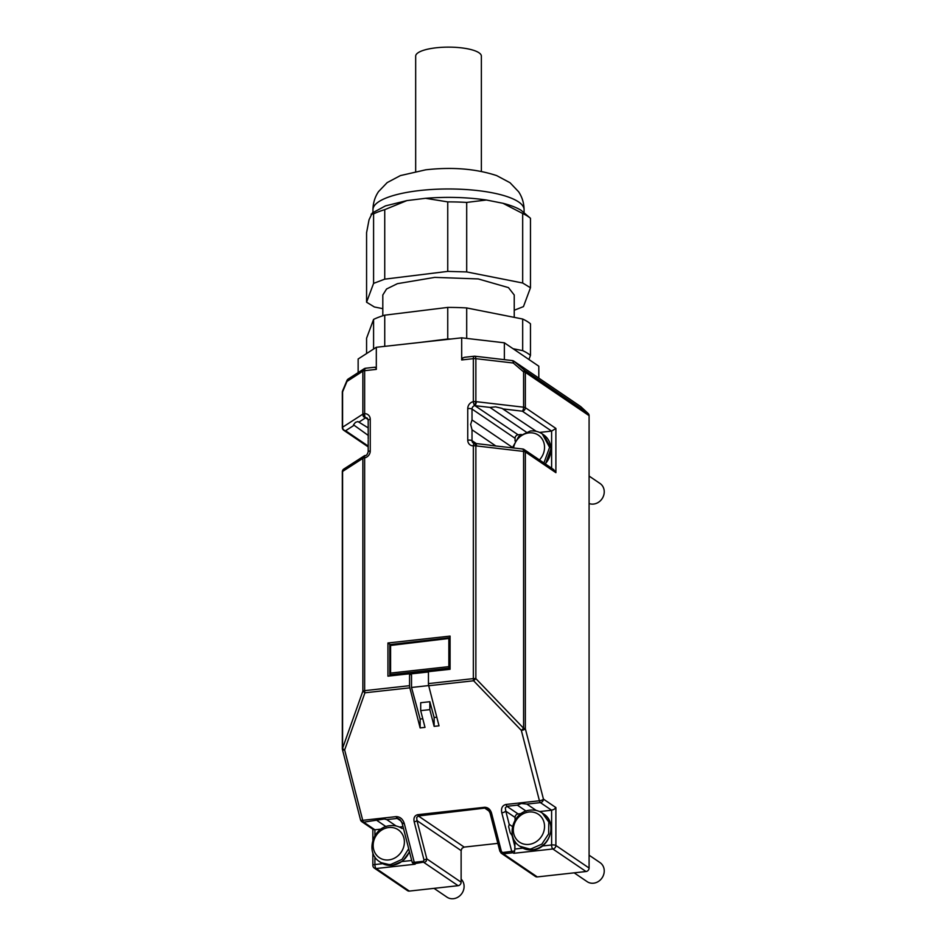 <?xml version="1.0" encoding="UTF-8"?>
<svg xmlns="http://www.w3.org/2000/svg" width="946" height="946" viewBox="0 0 946 946"><rect width="100%" height="100%" fill="white"/><g stroke="black" fill="none" stroke-linecap="round" stroke-linejoin="round"><path stroke-width="1.42" d="M415.672 171.392L415.672 56.145A32.85 9.011 0 0 1 442.255 47.3A32.85 9.011 0 0 1 478.983 52.775A32.85 9.011 0 0 1 481.372 56.145L481.372 171.392M369.046 219.756L372.31 212.956L385.46 205.897L406.934 200.587L425.546 198.305L447.742 201.888L447.742 271.396L384.738 279.153L384.738 209.645A86.074 23.603 180 0 0 373.587 213.879L373.587 283.386L366.575 302.212L366.575 232.704L369.046 219.756M486.41 200.008L502.953 203.284L522.677 213.5L522.677 283.008L466.697 271.928L466.697 202.42L486.41 200.008C466.957 197.217 446.666 196.65 425.546 198.305M514.234 310.241L523.457 306.61L530.47 287.773L530.47 218.266L521.057 210.249C516.705 207.6 510.663 205.27 502.953 203.284M366.575 302.212L374.368 306.977L382.811 308.656M371.116 214.186L373.587 213.879M384.738 209.645L406.934 200.587M466.697 202.42A86.074 23.603 180 0 0 447.742 201.888M530.47 218.266A86.074 23.603 180 0 0 527.052 215.83A86.074 23.603 180 0 0 522.677 213.5M522.677 283.008L530.47 287.773M447.742 271.396L466.697 271.928M373.587 283.386L384.738 279.153M382.811 315.775L382.811 294.998L386.571 288.991L397.426 283.67L434.77 277.379L478.227 278.928L508.475 287.619L514.234 294.998L514.234 317.359M366.575 353.568L366.575 338.23L373.587 319.405A86.074 23.603 0 0 1 384.738 315.172L447.742 307.415A86.074 23.603 0 0 1 466.697 307.947L522.677 319.027A86.074 23.603 0 0 1 527.052 321.356A86.074 23.603 0 0 1 530.47 323.792L530.47 355.389A86.074 23.603 0 0 0 527.052 352.953A86.074 23.603 0 0 0 522.677 350.623L513.075 348.719L504.36 342.807L461.683 337.828L376.319 347.277L358.144 358.995L358.144 372.606M373.587 319.405L373.587 349.039M384.738 346.342L384.738 315.172M447.742 307.415L447.742 339.011L418.416 342.618M466.697 338.42L466.697 307.947M447.742 339.011A86.074 23.603 0 0 1 450.946 339.023M522.677 319.027L522.677 350.623M538.806 378.104L538.806 366.208L528.932 359.504L530.47 355.389M528.932 359.504L513.075 348.719M409.559 685.684L409.559 673.765L387.931 676.154L387.931 642.984L450.071 636.102L450.071 669.283L428.443 671.672L428.443 683.591A3.287 1.183 83.7 0 0 428.514 684.679A3.287 1.183 83.7 0 0 428.715 685.744L439.015 725.83L434.143 726.362L429.839 709.63L420.698 710.635L425.002 727.379L420.13 727.923L409.831 687.837A3.287 1.183 -96.3 0 1 409.63 686.772A3.287 1.183 83.7 0 1 409.559 685.684L364.648 690.651L364.648 457.864A6.575 5.865 -55.8 0 0 370.253 450.946L370.253 419.35A6.575 5.865 -55.8 0 0 364.648 413.674L364.648 370.678L376.319 369.389L376.319 347.277M461.683 337.828L461.683 359.953L462.937 357.86L464.699 357.281L474.218 356.228A3.287 1.183 83.7 0 0 473.71 356.666A3.287 1.183 83.7 0 0 473.343 358.652L473.343 401.648A6.575 5.865 -55.8 0 0 467.75 408.566L467.75 440.162A6.575 5.865 -55.8 0 0 473.343 445.838L473.343 678.625L428.443 683.591M375.787 367.497L374.498 367.403L375.787 367.497L376.319 369.389M504.36 359.657L504.36 342.807M422.791 718.747L420.13 719.043L411.522 687.47L411.522 675.101L409.559 673.765M420.13 719.043L420.13 727.923M389.894 675.941L389.894 674.936M389.894 644.604L450.071 637.663M387.931 642.984L389.894 644.321M535.14 876.233A3.287 2.933 -55.8 0 0 537.293 876.918L586.035 871.526A3.287 2.933 -55.8 0 0 589.086 868.038L589.086 415.649A3.287 2.933 -55.8 0 0 588.199 413.508L580.844 406.697A3.287 2.933 -55.8 0 0 580.537 406.449L513.832 361.135A3.287 2.933 -55.8 0 0 513.146 360.804M407.182 890.399A3.287 2.933 -55.8 0 0 409.334 891.085L458.089 885.693A3.287 2.933 -55.8 0 0 461.128 882.192L461.128 850.596L462.026 848.266L464.179 847.096L497.856 843.371M365.286 368.349A3.287 2.909 57.2 0 0 363.749 369.035L362.862 371.163A3.287 0.899 0 0 1 363.583 370.879A3.287 0.899 180 0 1 364.648 370.678A3.287 1.183 83.7 0 1 365.014 368.692A3.287 1.183 83.7 0 1 365.523 368.254L375.03 367.202M365.877 368.361A3.287 1.183 83.7 0 0 365.523 368.254A3.287 3.287 0 0 0 364.104 368.763L348.211 379.015A3.287 2.909 57.2 0 0 347.856 379.287L346.969 381.427L362.862 371.163L362.862 414.159L365.594 417.836L363.453 416.666L362.566 414.324L342.582 427.225L342.582 391.88L346.969 381.427M370.253 450.946A3.287 0.899 180 0 0 368.455 451.431A3.287 0.899 180 0 0 368.195 451.786C367.285 454.6 366.303 455.83 365.251 455.475A3.287 1.112 -101 0 0 364.648 457.864A3.287 0.899 180 0 0 363.583 458.053A3.287 0.899 180 0 0 362.862 458.349L362.862 691.136L364.92 692.803A3.287 1.183 -96.3 0 1 364.718 691.739A3.287 1.183 83.7 0 1 364.648 690.651A3.287 0.899 180 0 0 363.583 690.84A3.287 0.899 180 0 0 362.862 691.136L342.582 748.274L342.582 471.451L362.566 458.562L365.026 455.605M436.804 717.198L434.143 717.494L429.839 701.707L420.698 702.724L420.698 710.635M411.522 687.47L428.668 685.578M428.443 671.967L409.925 674.013M586.035 871.526L552.842 848.976L513.867 853.292L514.671 850.998L502.61 852.523L501.404 851.483L491.565 813.205C490.359 809.386 488.077 807.411 484.707 807.269L417.683 814.683C414.573 815.547 413.402 817.9 414.171 821.767L424.021 860.044L423.394 861.298L414.253 862.303L404.309 823.599C402.89 819.106 400.205 816.776 396.244 816.611L362.732 820.324L344.64 749.953A3.287 1.585 -160.5 0 1 343.339 749.173A3.287 1.585 -160.5 0 1 342.582 748.274A3.287 0.899 0 0 0 342.322 748.617A3.287 0.899 0 0 1 342.322 748.617L342.322 471.806A3.287 0.899 0 0 1 342.322 471.806A3.287 0.899 0 0 1 342.322 471.794A3.287 0.899 0 0 1 342.582 471.451A3.287 2.909 57.2 0 1 343.824 469.039L354.916 461.885M428.715 685.744L473.615 680.777L521.341 730.395A3.287 1.123 165.6 0 0 523.777 729.768A3.287 1.123 165.6 0 0 525.349 728.739L543.442 799.11A3.287 1.123 165.6 0 1 541.869 800.139A3.287 1.123 165.6 0 1 539.433 800.765L505.921 804.478C502.267 805.484 500.895 808.262 501.794 812.803A3.287 1.123 -14.4 0 0 504.23 812.176L505.803 811.148L505.306 807.872L506.879 806.311L517.356 805.152L521.376 803.497L526.875 804.1L536.24 810.462M434.143 717.494L434.143 726.362M473.615 680.777L475.862 678.625A3.287 0.899 180 0 0 474.608 678.554A3.287 0.899 0 0 0 473.343 678.625A3.287 1.183 83.7 0 0 473.414 679.713A3.287 1.183 83.7 0 0 473.615 680.777M526.875 804.1L540.391 802.61A3.287 1.183 83.7 0 1 539.859 801.936A3.287 1.183 83.7 0 1 539.433 800.765L521.341 730.395L523.587 728.243L475.862 678.625L475.862 445.838L474.821 443.497M490.241 445.211L475.129 443.438A3.287 3.287 0 0 0 474.49 443.39L473.225 443.035A3.287 2.933 -55.8 0 1 472.019 440.659L476.346 443.591M495.976 446.074L472.019 429.791L470.67 424.423L472.019 419.929L512.472 447.411M467.75 408.566A3.287 0.899 -0 0 1 470.257 408.566A3.287 0.899 0 0 1 472.019 409.062A3.287 2.933 -55.8 0 1 474.821 405.598L475.862 401.648A3.287 0.899 180 0 0 474.608 401.577A3.287 0.899 0 0 0 473.343 401.648A3.287 1.112 79 0 0 474.821 405.598L518.101 434.805L521.234 434.451M515.05 441.013L515.05 438.294A3.287 2.933 124.2 0 1 518.101 434.805M475.483 356.677L474.573 356.335L475.483 356.677L475.862 358.664L513.264 363.016L514.139 361.372A3.287 2.933 -55.8 0 0 513.832 361.135A3.287 3.287 0 0 0 512.365 360.592A3.287 1.23 96.6 0 1 512.886 361.029A3.287 1.23 96.6 0 1 513.264 363.016L523.587 371.849L524.462 370.205L588.199 413.508M368.219 432.842L368.219 438.909M511.987 360.686A3.287 1.23 96.6 0 1 512.365 360.592L474.963 356.228A3.287 3.287 0 0 0 474.218 356.228A3.287 1.183 83.7 0 1 474.573 356.335M537.293 876.918L503.284 853.812L501.037 853.067L535.448 876.481M489.378 811.266L485.381 808.558L488.03 809.575L490.004 812.851L499.843 851.128L501.38 853.327M414.171 821.767A2.294 0.792 -14.4 0 0 415.885 821.329L416.985 820.608L416.689 817.462L418.357 815.972L464.179 847.096M458.089 885.693L424.068 862.575L426.138 861.357L426.823 858.885L416.985 820.608L461.128 850.596M356.063 461.151L363.808 456.149L362.566 458.562M429.839 701.707L429.839 709.63M450.071 668.976L390.745 675.846M448.853 639.011L448.853 666.646L390.592 673.091L390.592 645.456L450.071 638.325M342.322 748.629A3.287 3.287 0 0 0 342.417 749.445L360.509 819.815A3.287 1.123 -14.4 0 0 360.864 820.17A3.287 1.123 -14.4 0 0 362.732 820.324A3.287 1.183 83.7 0 0 363.158 821.483A3.287 1.183 -96.3 0 0 363.69 822.157L384.301 819.011L386.737 819.603L396.102 825.976M342.417 749.445A3.287 1.123 -14.4 0 0 342.771 749.8A3.287 1.123 -14.4 0 0 344.64 749.953L364.92 692.803L409.831 687.837M396.244 816.611A3.287 1.183 83.7 0 0 396.67 817.782L399.933 819.532L402.085 823.091L408.211 846.824M404.309 823.599L402.428 823.446L402.216 822.606M414.927 863.592A2.294 0.828 83.7 0 1 414.561 863.119A2.294 0.828 83.7 0 1 414.253 862.303L412.267 862.326L412.503 862.894L415.117 864.218L414.927 863.592L423.702 862.113A2.294 0.828 83.7 0 1 423.394 861.298M424.021 860.044L426.823 858.885L461.128 882.192M491.565 813.205L490.099 812.508M501.404 851.483A2.294 0.792 165.6 0 1 500.091 851.376L499.937 850.797M476.181 443.958L475.27 443.615L476.181 443.958L476.548 445.944L523.587 451.419L523.587 728.243A3.287 0.899 180 0 1 524.652 728.444A3.287 0.899 180 0 1 525.349 728.739L525.349 451.916A3.287 2.933 -55.8 0 0 522.937 449.09M539.575 432.428L551.613 431.092L555.893 428.432L525.349 407.679L525.349 372.346L589.086 415.649M503.331 408.968L522.31 411.179A3.287 1.23 -83.4 0 0 523.209 409.665A3.287 1.23 -83.4 0 0 523.587 407.194L476.548 401.707L475.27 405.704L489.969 407.419L495.609 406.851L502.042 408.388L536.24 431.329M526.118 431.979L489.969 407.419M368.313 435.479L353.485 424.825L355.46 422.354L357.931 421.561L368.195 427.888M555.893 472.669L553.717 469.618L524.155 449.539A3.287 3.287 0 0 0 522.689 448.995A3.287 1.23 96.6 0 1 523.209 449.433A3.287 1.23 96.6 0 1 523.587 451.419A3.287 0.899 180 0 1 524.652 451.62A3.287 0.899 180 0 1 525.349 451.916L555.893 472.669L555.893 428.432M554.131 809.303L555.893 807.565L543.442 799.11A3.287 2.933 124.2 0 1 542.555 801.439A3.287 2.933 -55.8 0 1 540.391 802.61L551.613 810.225L554.131 809.303M342.618 390.875L342.582 391.88L342.618 390.875M357.02 460.536L354.159 462.381L357.02 460.536M390.13 675.42L389.799 674.746L449.267 668.16L448.853 666.646M449.847 668.822L449.267 668.16M377.218 820.667L385.98 826.615M402.192 861.51L411.699 860.505L407.986 846.031M411.687 860.458L412.267 862.326M514.671 850.998L515.05 841.443M512.791 836.631L510.213 832.787L508.664 826.757L509.185 824.309L512.472 826.544M521.234 813.584L518.101 813.938A3.287 2.933 -55.8 0 0 515.05 817.427L505.803 811.148L509.185 824.309M517.356 805.152L526.118 811.112M522.31 449.09A3.287 1.23 96.6 0 1 522.689 448.995L489.969 445.33M503.331 446.879L502.042 446.583M353.662 425.534L345.597 430.737A3.287 2.909 -122.8 0 1 342.582 427.225A3.287 0.899 0 0 0 342.322 427.568L342.322 392.235A3.287 0.899 0 0 1 342.322 392.223A3.287 0.899 0 0 1 342.582 391.88M374.912 835.661L374.912 829.784L373.315 829.512L361.845 821.719A3.287 2.933 -55.8 0 0 363.69 822.157L374.912 829.784L381.084 829.098M434.013 888.353L446.973 897.151A11.494 10.252 -55.8 0 0 453.441 898.7A11.494 10.252 -55.8 0 0 463.244 890.896A11.494 10.252 -55.8 0 0 461.128 879.13M574.163 872.839L587.123 881.648A11.494 10.252 -55.8 0 0 593.58 883.197A11.494 10.252 -55.8 0 0 603.678 874.553A11.494 10.252 -55.8 0 0 600.048 862.622L589.086 855.184M589.086 503.532A11.494 10.252 -55.8 0 0 593.58 504.064A11.494 10.252 -55.8 0 0 603.678 495.42A11.494 10.252 -55.8 0 0 600.048 483.489L589.086 476.051M390.592 645.456L389.799 644.616L389.799 674.403M389.929 674.072L390.592 673.091M399.437 827.064L403.008 826.674M539.575 811.562L551.613 810.225L551.613 844.979L542.33 846.008M515.05 820.147L515.05 817.427M417.588 190.785A75.562 20.717 0 0 1 517.462 201.214A75.562 20.717 0 0 1 524.084 209.693C523.989 203.071 522.168 197.099 518.633 191.778L510.036 182.732L496.709 175.613C475.897 168.755 452.235 166.815 425.7 169.819L400.371 175.601L387.174 182.602L378.53 191.612C374.912 196.969 373.055 203 372.961 209.693A75.562 20.717 0 0 1 417.588 190.785M461.683 359.953L473.343 358.652A3.287 0.899 0 0 1 474.608 358.593A3.287 0.899 0 0 1 475.862 358.664L475.862 401.648L476.548 401.707M474.49 443.39A3.287 1.253 -91.5 0 0 473.343 445.838A3.287 0.899 0 0 1 474.608 445.767A3.287 0.899 0 0 1 475.862 445.838L476.548 445.944M467.75 440.162A3.287 0.899 0 0 1 470.257 440.162A3.287 0.899 0 0 1 472.019 440.659L472.019 429.791M367.545 418.392A3.287 2.933 -55.8 0 0 365.641 417.683A3.287 1.253 88.5 0 1 364.648 413.674A3.287 0.899 180 0 0 363.583 413.863A3.287 0.899 180 0 0 362.862 414.159L362.566 414.324M370.253 419.35A3.287 0.899 180 0 0 368.455 419.835A3.287 0.899 180 0 0 368.195 420.19L368.195 432.038M501.794 812.803L511.751 851.518A2.294 0.828 -96.3 0 0 512.046 852.334L513.867 853.292M472.019 419.929L472.019 409.062L515.05 438.294M359.338 421.869L365.594 417.836L368.136 419.563M580.844 406.697L514.139 361.372L524.462 370.205A3.287 2.933 124.2 0 1 525.349 372.346A3.287 0.899 180 0 0 524.652 372.05A3.287 0.899 180 0 0 523.587 371.849L523.587 407.194A3.287 0.899 180 0 1 524.652 407.395A3.287 0.899 180 0 1 525.349 407.679A3.287 2.933 124.2 0 1 524.462 410.02A3.287 2.933 -55.8 0 1 522.31 411.179L551.613 431.092L551.613 468.199M589.086 868.038L555.893 845.476L555.893 807.565M554.995 847.817A3.287 2.933 -55.8 0 0 555.893 845.476A3.287 0.899 -0 0 0 554.131 844.991A3.287 0.899 180 0 0 551.613 844.979A3.287 1.183 -96.3 0 0 551.979 847.462A3.287 1.183 -96.3 0 0 552.842 848.976A3.287 2.933 -55.8 0 0 554.995 847.817M502.61 852.523L503.284 853.812L512.425 852.807M417.683 814.683L418.357 815.972L485.002 808.085A2.294 0.828 83.7 0 1 484.707 807.269M409.334 891.085L376.141 868.523L415.117 864.218M373.989 867.837A3.287 2.933 -55.8 0 0 376.141 868.523A3.287 1.183 83.7 0 1 375.266 867.009A3.287 1.183 -96.3 0 1 374.912 864.538L382.716 863.674M505.921 804.478L506.879 806.311L518.101 813.938M372.854 852.772L372.854 865.365A3.287 0.899 0 0 1 373.114 865.011A3.287 0.899 0 0 1 374.912 864.538L374.912 856.958M449.149 638.053L389.799 644.616M361.538 821.471A3.287 2.933 -55.8 0 0 361.845 821.719A3.287 3.287 0 0 1 360.509 819.815M386.737 819.603L397.202 818.444L401.341 821.258M515.05 847.131L512.259 836.264M545.239 463.859A20.043 17.868 -55.8 0 0 543.607 434.829L551.092 448.38L545.475 464.025M368.195 446.086L345.597 430.737A3.287 2.933 -55.8 0 1 343.445 430.04M522.854 848.16L514.837 849.047M543.607 434.829L542.295 433.93L549.591 447.352L543.915 462.961M409.5 851.944L402.712 861.12L392.495 865.401L380.942 862.622A20.043 17.868 -55.8 0 0 392.212 865.318A20.043 17.868 -55.8 0 0 409.382 851.495M521.092 847.119A20.043 17.868 -55.8 0 0 532.35 849.815A20.043 17.868 -55.8 0 0 549.957 834.75A20.043 17.868 -55.8 0 0 543.607 813.962C557.998 822.523 549.839 848.976 532.645 849.898L519.78 846.221A20.043 17.868 -55.8 0 0 531.037 848.917L541.869 844.104L548.645 833.864L548.81 822.039L542.295 813.075L543.607 813.962M539.421 459.91A16.839 15.018 -55.8 0 0 544.541 447.352A16.839 15.018 -55.8 0 0 528.92 432.89A16.839 15.018 -55.8 0 0 513.56 447.931M380.942 862.622L379.63 861.723A20.043 17.868 -55.8 0 0 390.887 864.419L401.967 859.394L408.684 848.751M373.162 845.44A16.839 15.018 -55.8 0 0 388.782 859.914A16.839 15.018 -55.8 0 0 404.391 841.987A16.839 15.018 -55.8 0 0 388.782 827.525A16.839 15.018 -55.8 0 0 373.162 845.44M513.311 829.938A16.839 15.018 -55.8 0 0 528.92 844.4A16.839 15.018 -55.8 0 0 544.541 826.485A16.839 15.018 -55.8 0 0 528.92 812.023A16.839 15.018 -55.8 0 0 513.311 829.938M372.961 212.389L372.961 209.693M524.084 212.389L524.084 209.693M367.237 418.144L368.195 420.19M365.251 455.475A3.287 3.287 0 0 0 363.855 456.114M368.195 439.937L368.195 451.786M407.49 890.635L374.297 868.085A3.287 3.287 0 0 1 372.854 865.365M348.211 379.015A3.287 3.287 0 0 0 346.957 380.505L342.57 390.958A3.287 3.287 0 0 0 342.322 392.235M372.854 829.193L372.854 840.143M343.824 469.039A3.287 3.287 0 0 0 342.322 471.806M368.195 446.902L343.753 430.288A3.287 3.287 0 0 1 342.322 427.568M389.776 674.593L389.776 644.616L449.208 638.042M512.389 447.789L518.751 436.461L530.316 431.021C534.703 430.572 538.7 431.542 542.295 433.93M402.156 828.578C398.55 826.189 394.553 825.219 390.166 825.669C372.89 826.638 364.943 852.772 379.63 861.723M542.295 813.063C538.7 810.675 534.703 809.717 530.316 810.154C513.039 811.124 505.081 837.269 519.78 846.221"/></g></svg>
